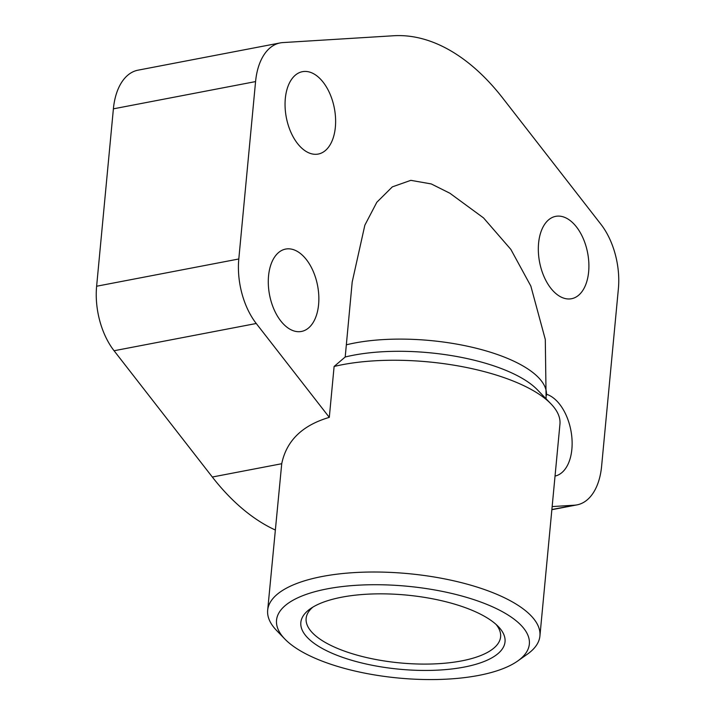 <?xml version="1.0" encoding="UTF-8"?>
<svg xmlns="http://www.w3.org/2000/svg" width="715" height="715" viewBox="0 0 715 715"><rect width="100%" height="100%" fill="white"/><g stroke="black" fill="none" stroke-linecap="round" stroke-linejoin="round"><path stroke-width="1.07" d="M284.838 639.022A126.966 46.1 -174.6 0 0 301.65 651.562A126.966 46.1 -174.6 0 0 517.66 661.035A126.966 46.1 -174.6 0 0 504.227 612.728A126.966 46.1 -174.6 0 0 341.85 586.613A126.966 46.1 -174.6 0 0 284.838 639.022L276.607 630.496A136.735 49.648 5.4 0 1 267.669 610.217A136.735 49.648 5.4 0 1 322.215 576.487A136.735 49.648 5.4 0 1 512.87 602.182A136.735 49.648 5.4 0 1 539.923 635.957L559.943 424.192A136.735 49.648 -174.6 0 0 551.006 403.912A136.735 49.648 -174.6 0 0 532.889 390.417A136.735 49.648 -174.6 0 0 342.235 364.721A136.735 49.648 -174.6 0 0 334.111 366.464L345.202 357L352.2 281.987L364.847 225.189L376.823 202.265L392.329 186.874L410.812 180.341L431.243 183.934L449.878 193.229L483.51 217.887L510.859 249.41L530.843 286.08L545.295 339.455L546.108 398.836M345.202 357A120.576 43.776 5.4 0 1 353.299 355.239A120.576 43.776 5.4 0 1 521.414 377.886A120.576 43.776 5.4 0 1 537.385 389.791L551.006 403.912M539.923 635.957A136.735 49.648 5.4 0 1 527.348 654.198L517.66 661.035M496.094 624.436A97.669 35.464 5.4 0 1 500.607 636.806A97.669 35.464 5.4 0 1 432.486 663.967A97.669 35.464 5.4 0 1 325.459 642.553A97.669 35.464 5.4 0 1 306.136 618.421A97.669 35.464 5.4 0 1 312.875 607.124M484.743 616.464A102.549 37.234 5.4 0 1 498.328 626.59A102.549 37.234 5.4 0 1 452.282 668.918A102.549 37.234 5.4 0 1 321.133 647.826A102.549 37.234 5.4 0 1 310.274 608.814A102.549 37.234 5.4 0 1 484.743 616.464M567.29 218.638A41.935 24.462 -100.9 0 1 588.811 262.512A41.935 24.462 -100.9 0 1 571.508 298.727A41.935 24.462 -100.9 0 1 559.934 296.439A41.935 24.462 -100.9 0 1 538.413 252.556A41.935 24.462 -100.9 0 1 555.716 216.35A41.935 24.462 -100.9 0 1 567.29 218.638M546.537 394.26A41.935 24.462 -100.9 0 1 550.523 396.03A41.935 24.462 -100.9 0 1 572.027 439.654A41.935 24.462 -100.9 0 1 555.037 476.065M314.019 73.967A41.935 24.462 -100.9 0 1 335.532 117.841A41.935 24.462 -100.9 0 1 318.238 154.056A41.935 24.462 -100.9 0 1 306.663 151.768A41.935 24.462 -100.9 0 1 285.142 107.894A41.935 24.462 -100.9 0 1 302.445 71.679A41.935 24.462 -100.9 0 1 314.019 73.967M297.243 251.358A41.935 24.462 -100.9 0 1 318.765 295.241A41.935 24.462 -100.9 0 1 301.462 331.447A41.935 24.462 -100.9 0 1 289.888 329.168A41.935 24.462 -100.9 0 1 268.375 285.285A41.935 24.462 -100.9 0 1 285.678 249.07A41.935 24.462 -100.9 0 1 297.243 251.358M267.669 610.217L281.728 463.722C286.465 440.744 302.32 425.3 329.302 417.372L256.247 323.493A60.283 35.169 -100.9 0 1 238.801 258.982L255.577 81.582A60.283 35.169 -100.9 0 1 280.191 42.918L138.013 70.177A60.283 35.169 79.1 0 0 113.39 108.841L96.623 286.232A60.283 35.169 79.1 0 0 114.069 350.743L212.319 477.021A241.143 140.667 79.1 0 0 275.248 529.985M280.191 42.918A60.283 35.169 -100.9 0 1 282.8 42.587L393.643 35.75A241.143 140.667 -100.9 0 1 502.681 98.027L600.931 224.304A60.283 35.169 -100.9 0 1 618.377 288.815L601.61 466.216A60.283 35.169 -100.9 0 1 576.987 504.879A60.283 35.169 -100.9 0 1 574.377 505.21L552.159 506.577M329.302 417.372L334.111 366.464M346.355 344.809A120.576 43.776 5.4 0 1 354.443 343.048A120.576 43.776 5.4 0 1 481.999 349.751A120.576 43.776 5.4 0 1 546.421 395.484M212.319 477.021L281.728 463.722M114.069 350.743L256.247 323.493M551.873 509.518L574.377 505.21M96.623 286.232L238.801 258.982M113.39 108.841L255.577 81.582M551.864 509.697L576.987 504.879"/></g></svg>
